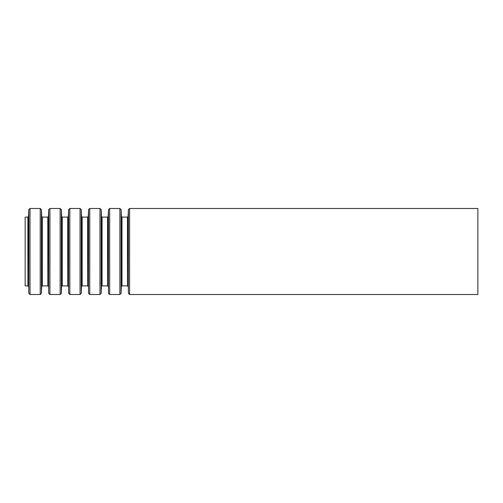 <?xml version="1.0" encoding="UTF-8"?>
<svg xmlns="http://www.w3.org/2000/svg" width="503" height="503" viewBox="0 0 503 503"><rect width="100%" height="100%" fill="white"/><g stroke="black" fill="none" stroke-linecap="round" stroke-linejoin="round"><path stroke-width="0.75" d="M25.15 217.095L25.15 285.905L27.891 285.905L27.891 217.095L25.15 217.095M477.85 208.494L477.85 294.507L129.598 294.507L129.598 208.494L477.85 208.494M27.891 217.095L28.495 216.516L28.797 209.65L30.004 208.494L40.215 208.494L41.422 209.65L41.724 216.516L42.327 217.095L47.81 217.095L48.414 216.516L48.716 209.65L49.923 208.494L60.134 208.494L61.341 209.65L61.643 216.516L62.246 217.095L67.729 217.095L68.333 216.516L68.634 209.65L69.842 208.494L80.052 208.494L81.26 209.65L81.561 216.516L82.165 217.095L87.648 217.095L88.251 216.516L88.553 209.65L89.76 208.494L99.971 208.494L101.178 209.65L101.48 216.516L102.084 217.095L107.567 217.095L108.17 216.516L108.472 209.65L109.679 208.494L119.89 208.494L121.097 209.65L121.399 216.516L122.003 217.095L127.485 217.095L128.089 216.516L128.391 209.65L129.598 208.494M128.391 209.65L128.391 293.35L129.598 294.507M128.089 216.516L128.391 293.35M127.485 217.095L127.485 285.905L122.003 285.905L121.399 286.484L121.097 293.35L121.097 209.65M122.003 217.095L122.003 285.905M121.399 216.516L121.399 286.484M119.89 208.494L119.89 294.507L121.097 293.35M109.679 208.494L109.679 294.507L119.89 294.507M108.472 209.65L108.472 293.35L109.679 294.507M108.17 216.516L108.472 293.35M107.567 217.095L107.567 285.905L102.084 285.905L101.48 286.484L101.178 293.35L101.178 209.65M102.084 217.095L102.084 285.905M101.48 216.516L101.48 286.484M99.971 208.494L99.971 294.507L101.178 293.35M89.76 208.494L89.76 294.507L99.971 294.507M88.553 209.65L88.553 293.35L89.76 294.507M88.251 216.516L88.553 293.35M87.648 217.095L87.648 285.905L82.165 285.905L81.561 286.484L81.26 293.35L81.26 209.65M82.165 217.095L82.165 285.905M81.561 216.516L81.561 286.484M80.052 208.494L80.052 294.507L81.26 293.35M69.842 208.494L69.842 294.507L80.052 294.507M68.634 209.65L68.634 293.35L69.842 294.507M68.333 216.516L68.634 293.35M67.729 217.095L67.729 285.905L62.246 285.905L61.643 286.484L61.341 293.35L61.341 209.65M62.246 217.095L62.246 285.905M61.643 216.516L61.643 286.484M60.134 208.494L60.134 294.507L61.341 293.35M49.923 208.494L49.923 294.507L60.134 294.507M48.716 209.65L48.716 293.35L49.923 294.507M48.414 216.516L48.716 293.35M47.81 217.095L47.81 285.905L42.327 285.905L41.724 286.484L41.422 293.35L41.422 209.65M42.327 217.095L42.327 285.905M41.724 216.516L41.724 286.484M40.215 208.494L40.215 294.507L41.422 293.35M30.004 208.494L30.004 294.507L40.215 294.507M28.797 209.65L28.797 293.35L30.004 294.507M28.495 216.516L28.797 293.35M128.089 286.484L127.485 285.905M108.17 286.484L107.567 285.905M88.251 286.484L87.648 285.905M68.333 286.484L67.729 285.905M48.414 286.484L47.81 285.905M28.495 286.484L27.891 285.905"/></g></svg>
